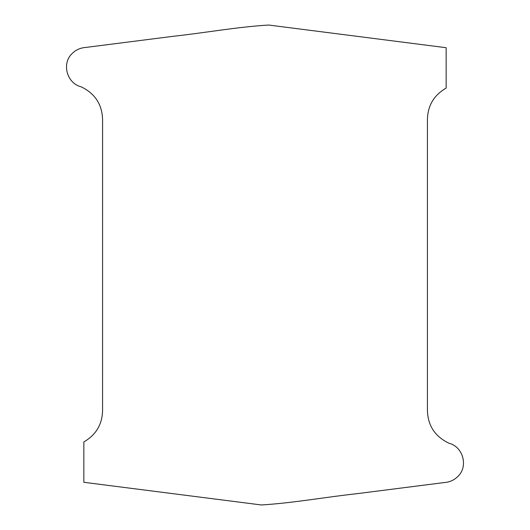 <?xml version="1.0" encoding="UTF-8"?>
<svg xmlns="http://www.w3.org/2000/svg" width="530" height="530" viewBox="0 0 530 530"><rect width="100%" height="100%" fill="white"/><g stroke="black" fill="none" stroke-linecap="round" stroke-linejoin="round"><path stroke-width="0.79" d="M446.154 88.066C433.46 95.446 427.213 106.503 427.432 121.237L427.418 408.305C427.18 424.53 434.335 436.163 448.877 443.199C463.094 446.644 468.606 466.46 457.834 476.503C454.124 480.127 449.678 482.134 444.484 482.532L356.842 493.695C325.003 497.16 293.242 503.016 261.363 504.964L83.846 482.293L83.846 441.934C96.539 434.554 102.787 423.496 102.568 408.762L102.582 121.695C102.82 105.47 95.665 93.836 81.123 86.801C66.906 83.356 61.394 63.54 72.166 53.497C75.876 49.873 80.322 47.866 85.516 47.468L173.158 36.305C204.997 32.84 236.758 26.984 268.637 25.036L446.154 47.707L446.154 88.066"/></g></svg>
